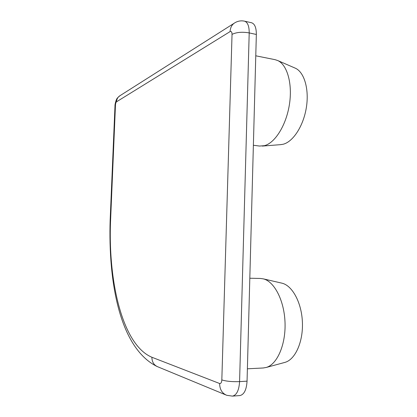 <?xml version="1.0" encoding="UTF-8"?>
<svg xmlns="http://www.w3.org/2000/svg" width="417" height="417" viewBox="0 0 417 417"><rect width="100%" height="100%" fill="white"/><g stroke="black" fill="none" stroke-linecap="round" stroke-linejoin="round"><path stroke-width="0.63" d="M232.034 34.371L221.828 379.929C221.625 382.54 220.89 383.729 219.629 383.51C219.733 389.431 222.105 393.361 226.744 395.3L232.42 396.114L239.817 395.577C244.081 394.685 246.494 389.874 247.057 381.154L256.346 34.465C256.346 27.704 254.751 23.8 251.566 22.758L244.508 21.163C241.224 20.48 238.107 20.965 235.157 22.612C232.029 24.379 230.346 27.371 230.101 31.588C231.336 31.061 231.977 31.989 232.034 34.371C236.491 32.213 242.214 31.723 249.204 32.912C249.21 26.109 247.646 22.195 244.508 21.163M249.814 278.233L260.354 278.452L263.356 278.874C274.24 281.465 284.206 300.256 285.019 322.357C285.926 344.447 277.253 364.39 266.265 367.45L263.226 367.982L247.39 368.8M284.415 362.529L285.077 362.347C295.33 359.48 303.295 341.705 302.398 322.091C301.595 302.471 292.312 285.65 282.095 283.206L281.433 283.054M255.772 55.805L275.053 59.667L277.732 60.554C287.344 64.823 292.734 84.187 289.351 104.896C286.041 125.621 274.871 143.047 264.404 145.684L259.546 146.054L253.38 145.262M280.563 144.652L283.148 144.246C292.969 141.837 303.289 126.299 306.297 107.899C309.378 89.514 304.353 72.214 295.377 68.211L294.803 67.966M110.182 219.415L114.993 105.84L115.462 105.141C115.592 103.437 115.942 102.332 116.515 101.811C116.724 98.923 117.995 96.812 120.331 95.477C117.995 97.192 116.708 98.579 116.468 99.627C115.592 101.107 114.774 105.861 115.003 105.652M219.629 383.51L151.892 357.254C122.223 344.859 107.774 280.563 110.63 219.29L110.177 219.462C108.076 282.533 119.929 348.112 156.99 366.465M110.63 219.29L115.462 105.141M232.42 396.114C236.627 395.222 239.014 390.39 239.582 381.612L249.204 32.912L256.346 34.465M247.057 381.154L239.582 381.612C232.274 381.883 226.358 381.326 221.828 379.929M116.515 101.811L230.101 31.588M151.892 357.254C151.955 361.998 153.941 365.188 157.855 366.824L225.743 394.889M120.331 95.477L233.937 23.388M282.095 283.206L263.356 278.874M285.077 362.347L266.265 367.45M295.377 68.211L277.732 60.554M281.178 144.605L262.309 146.08"/></g></svg>
